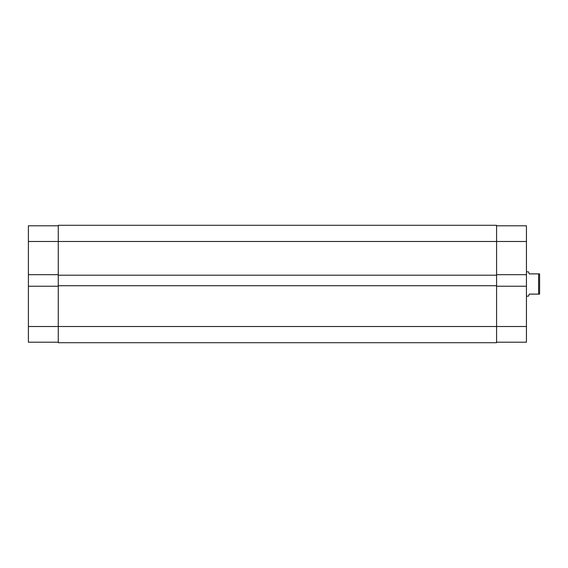 <?xml version="1.0" encoding="UTF-8"?>
<svg xmlns="http://www.w3.org/2000/svg" width="568" height="568" viewBox="0 0 568 568"><rect width="100%" height="100%" fill="white"/><g stroke="black" fill="none" stroke-linecap="round" stroke-linejoin="round"><path stroke-width="0.85" d="M496.581 225.794L526.444 225.794L526.444 241.485L496.581 241.485L496.581 225.29L58.263 225.29L58.263 275.196L496.581 275.196L496.581 241.485L28.4 241.485L28.4 326.515L58.263 326.515L58.263 342.71L496.581 342.71L496.581 326.515L58.263 326.515L58.263 275.196M58.263 285.718L496.581 285.718L496.581 275.196M496.581 285.718L496.581 326.515L526.444 326.515L526.444 342.206L496.581 342.206M58.263 286.229L28.4 286.229M58.263 342.206L28.4 342.206L28.4 326.515M28.4 241.485L28.4 225.794L58.263 225.794M28.4 274.685L58.263 274.685M526.444 241.485L526.444 274.685L496.581 274.685M496.581 286.229L526.444 286.229L526.444 274.685M526.444 286.229L526.444 326.515M526.444 296.148L528.467 296.148L529.277 294.125L538.585 294.125L538.585 273.875L539.6 273.875L539.6 294.125L538.585 294.125M526.444 271.852L528.467 271.852L529.277 273.875L538.585 273.875"/></g></svg>
